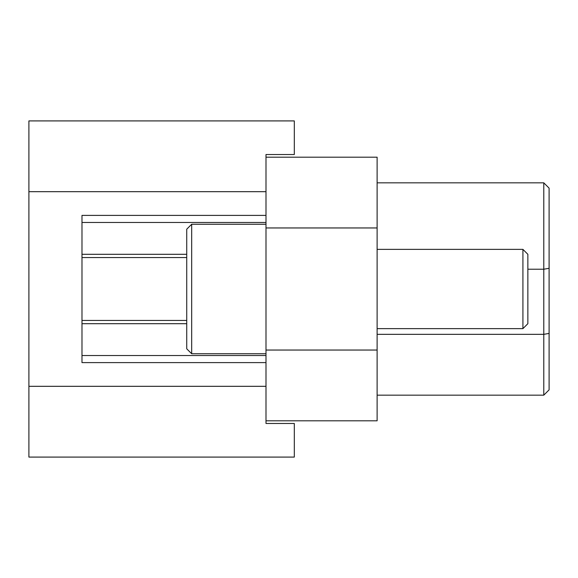 <?xml version="1.0" encoding="UTF-8"?>
<svg xmlns="http://www.w3.org/2000/svg" width="578" height="578" viewBox="0 0 578 578"><rect width="100%" height="100%" fill="white"/><g stroke="black" fill="none" stroke-linecap="round" stroke-linejoin="round"><path stroke-width="0.87" d="M81.982 257.557L186.73 257.557M186.73 320.443L81.982 320.443M265.996 215.392L81.982 215.392L81.982 362.608L265.996 362.608L265.996 154.528L294.31 154.528L294.31 120.91L28.9 120.91L28.9 457.09L294.31 457.09L294.31 423.472L265.996 423.472L265.996 362.608M527.866 306.81L527.866 254.32L522.917 249.364L522.917 328.636L527.866 323.68L527.866 306.81M191.686 224.242L186.73 229.191L186.73 348.809L191.686 353.758L191.686 224.242L265.996 224.242M549.1 389.854L549.1 188.146L543.79 182.836L543.79 395.164L549.1 389.854M377.116 395.164L543.79 395.164M265.996 420.82L377.116 420.82L377.116 157.18L265.996 157.18M377.116 182.836L543.79 182.836M265.996 355.528L81.982 355.528M81.982 222.472L265.996 222.472M186.73 254.298L81.982 254.298M549.1 333.419L543.79 334.337L377.116 334.337M549.1 268.3L543.79 269.225L527.866 269.225M265.996 350.044L377.116 350.044M265.996 227.956L377.116 227.956M81.982 323.702L186.73 323.702M265.996 191.686L28.9 191.686M265.996 386.314L28.9 386.314M377.116 328.636L522.917 328.636M377.116 249.364L522.917 249.364M191.686 353.758L265.996 353.758"/></g></svg>
